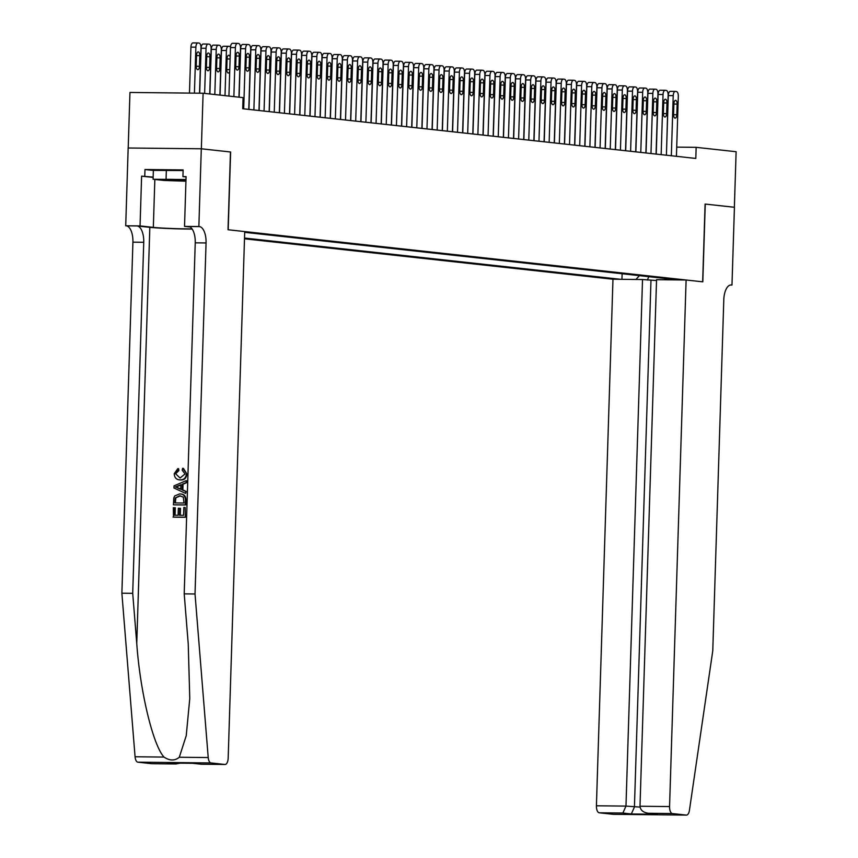 <?xml version="1.0" encoding="UTF-8"?>
<svg xmlns="http://www.w3.org/2000/svg" width="858" height="858" viewBox="0 0 858 858"><rect width="100%" height="100%" fill="white"/><g stroke="black" fill="none" stroke-linecap="round" stroke-linejoin="round"><path stroke-width="1.29" d="M244.498 238.803L612.966 279.225L596.417 805.791L625.975 806.102L640.057 807.088M128.207 148.005L129.955 92.46L203.099 93.243L201.351 148.788L230.63 151.995L228.185 229.762L702.659 281.821L705.094 204.054L734.373 207.261L736.121 151.716L696.149 147.34L676.715 147.126M203.099 93.243L243.061 97.63L242.717 108.73L695.806 158.44L696.149 147.34M678.399 279.923L244.702 232.336M244.519 238.041L620.677 279.311M656.231 154.108L658.097 94.466A4.451 2.038 -89.4 0 1 660.188 90.24L665.122 90.294A4.451 2.038 90.6 0 1 665.218 90.294L666.237 90.401A4.451 2.038 90.6 0 1 668.135 95.077L666.666 147.018M622.125 273.745L621.953 279.322M635.907 279.472L639.457 275.643M664.553 278.4L665.722 279.783M647.329 280.062L648.83 276.673M152.048 763.695A6.671 3.057 -89.4 0 1 151.909 763.706A6.671 3.057 -89.4 0 1 151.769 763.695L137.881 762.172A6.671 3.057 -89.4 0 1 135.071 756.777L121.879 593.21L132.915 242.16A15.573 7.143 90.6 0 0 126.276 225.826L125.718 225.772L128.164 148.005L201.298 148.777L230.63 151.995M233.869 96.611L235.403 47.598A4.451 2.038 90.6 0 1 237.494 43.372A4.451 2.038 90.6 0 1 237.58 43.372L238.599 43.49A4.451 2.038 90.6 0 1 240.497 48.155L238.953 97.179M237.398 43.372L232.636 43.329A4.451 2.038 -89.4 0 0 232.55 43.318A4.451 2.038 -89.4 0 0 230.47 47.544L228.936 96.075M236.068 55.695A3.561 1.63 -89.4 0 1 237.741 52.317A3.561 1.63 -89.4 0 1 239.328 56.049L238.996 66.72A3.561 1.63 -89.4 0 1 237.323 70.099A3.561 1.63 -89.4 0 1 235.736 66.356L236.068 55.695M194.423 93.147L195.871 47.179A4.451 2.038 90.6 0 1 197.951 42.954A4.451 2.038 90.6 0 1 198.048 42.954L199.067 43.072A4.451 2.038 90.6 0 1 200.965 47.737L199.528 93.2M189.479 93.093L190.926 47.126A4.451 2.038 -89.4 0 1 193.007 42.9A4.451 2.038 -89.4 0 1 193.104 42.911L197.866 42.954M196.536 55.277L196.203 65.937A3.561 1.63 90.6 0 0 197.79 69.68A3.561 1.63 90.6 0 0 199.464 66.302L199.796 55.631A3.561 1.63 90.6 0 0 198.198 51.898A3.561 1.63 90.6 0 0 196.536 55.277M185.993 179.89A14.457 0.579 -178.2 0 0 171.214 179.354A14.457 0.579 -178.2 0 0 162.655 179.569A14.457 0.579 -178.2 0 0 162.634 179.59A14.457 0.579 -178.2 0 0 170.42 180.373A14.457 0.579 -178.2 0 0 185.961 180.802M185.95 181.199L164.082 180.47L153.089 179.268L153.368 170.377L183.119 170.528M153.089 179.268L186.004 179.526M166.355 169.97L166.077 178.861M185.349 517.267L185.199 507.475L185.349 517.267A28.979 1.169 -178.2 0 1 173.488 517.149L173.327 507.689L175.3 507.775L175.064 515.24M180.287 515.293L180.512 508.365L179.697 508.279L179.472 515.283L183.58 515.326L183.827 507.464L185.199 507.475M173.413 504.794L173.809 497.876L174.71 495.945L179.622 493.918C183.419 493.94 185.36 496.01 185.425 500.139L185.274 504.912L173.874 504.836A28.979 1.169 -178.2 0 0 185.736 504.965L185.886 500.193C185.918 496.074 184.105 494.004 180.437 494.004M186.851 473.831L183.398 468.382L182.625 468.296L186.851 473.831C186.518 477.949 184.524 479.997 180.856 479.987L179.236 479.847L180.856 479.987M178.153 470.474L175.611 473.798L178.914 470.559L178.593 468.672L177.853 468.597L178.153 470.474L178.914 470.559M121.879 593.21L132.711 593.318L143.736 242.278A15.573 7.143 90.6 0 0 137.098 225.944L149.828 227.338A28.979 1.169 -178.2 0 0 192.181 229.086M132.711 593.318L136.754 643.479C140.09 691.409 152.949 745.055 163.996 757.078C169.745 760.874 174.85 760.928 179.29 757.249L186.24 735.671L189.768 698.509L188.245 644.026L184.202 593.865L195.238 242.825A15.573 7.143 90.6 0 0 188.599 226.491L199.421 226.609L198.863 226.544L201.298 148.777M185.639 493.404L186.165 491.462L182.861 489.939L183.044 484.255L186.433 482.743L186.497 480.748L185.972 482.7L182.282 484.18L182.1 489.854L185.703 491.409L185.639 493.404L173.949 487.988L174.013 485.864L186.036 480.705M230.47 151.984L228.024 229.74L244.723 231.574L228.174 758.14A6.671 3.057 90.6 0 1 225.053 764.478A6.671 3.057 90.6 0 1 224.914 764.467L211.014 762.944L137.881 762.172M184.202 593.865L195.023 593.983L206.059 242.943A15.573 7.143 90.6 0 0 199.421 226.609M179.29 757.249L208.215 757.55L195.023 593.983M153.153 177.413L141.613 176.147L153.153 177.102M186.079 176.93L182.926 176.587L183.14 169.927L144.981 169.519L144.777 176.18M182.926 176.587L186.089 176.619L184.524 226.394L198.863 226.544M125.718 225.772L140.047 225.922L153.335 227.381A25.032 1.008 -178.2 0 0 192.042 228.893M141.613 176.147L140.047 225.922M190.079 226.995L184.524 226.394M208.215 757.55A6.671 3.057 90.6 0 0 211.014 762.944M144.981 169.519L153.368 170.442M151.769 763.695L175.804 763.952L180.137 763.17M175.397 763.942L167.76 763.03M166.945 763.019L192.578 763.288M192.846 763.298L201.298 764.221L192.653 763.298M175.611 473.798L180.094 478.013L185.038 473.948L182.186 470.173L182.625 468.296M186.411 473.788C185.961 477.874 183.837 479.912 180.041 479.901C176.405 479.772 174.464 477.702 174.238 473.691L177.853 468.597M177.509 487.88L180.748 489.274L180.888 484.727L175.343 486.947L178.271 487.955L175.954 487.012L181.703 484.813M182.1 489.854L182.861 489.939M182.282 484.18L183.044 484.255M181.553 489.36L178.271 487.955M175.343 486.947L175.954 487.012M179.622 493.918L181.328 494.047M183.966 503.024L183.312 497.114L179.537 495.795L175.246 498.015L174.85 502.927L183.966 503.024M180.437 495.838L175.246 498.015M174.925 500.225L175.536 500.289L175.869 498.09M175.45 502.927L175.536 500.289M174.689 507.711L174.453 515.229L178.11 515.272L178.325 508.258L179.697 508.279M184.888 517.224L173.026 517.095M656.531 280.523L642.524 279.536L625.975 806.102L622.887 813.041L599.259 812.794L613.159 814.317L686.303 815.089A6.671 3.057 90.6 0 0 686.443 815.1A6.671 3.057 90.6 0 0 689.424 810.349L712.773 650.782L723.798 299.742A15.573 7.143 -89.4 0 1 731.091 284.953A15.573 7.143 -89.4 0 1 731.413 284.974L731.981 285.038L734.427 207.271L705.094 204.065M642.524 279.536L612.966 279.225M705.255 204.075L702.809 281.832L686.11 279.998L669.562 806.563A6.671 3.057 90.6 0 0 672.404 813.566L686.303 815.089M731.981 285.038L730.405 285.017M686.11 279.998L656.552 279.687L640.004 806.252L669.562 806.563M599.259 812.794A6.671 3.057 -89.4 0 1 596.417 805.791M650.975 280.469L634.427 807.035L631.338 813.974L622.887 813.041M672.404 813.566L647.994 813.255L657.239 814.242L631.338 813.974M657.239 814.242L648.787 813.32C643.382 812.655 640.454 810.295 640.004 806.252M243.693 108.837L245.592 48.713A4.451 2.038 90.6 0 1 247.672 44.487A4.451 2.038 90.6 0 1 247.769 44.498L248.777 44.605A4.451 2.038 90.6 0 1 250.675 49.271L248.788 109.406M247.576 44.487L242.825 44.444A4.451 2.038 -89.4 0 0 242.728 44.434A4.451 2.038 -89.4 0 0 240.648 48.659L239.125 97.19M246.257 56.81A3.561 1.63 -89.4 0 1 247.919 53.432A3.561 1.63 -89.4 0 1 249.506 57.175L249.174 67.836A3.561 1.63 -89.4 0 1 247.512 71.214A3.561 1.63 -89.4 0 1 245.914 67.482L246.257 56.81M253.882 109.963L255.77 49.828A4.451 2.038 90.6 0 1 257.85 45.603A4.451 2.038 90.6 0 1 257.947 45.613L258.966 45.721A4.451 2.038 90.6 0 1 260.864 50.386L258.977 110.521M257.765 45.613L253.003 45.56A4.451 2.038 -89.4 0 0 252.906 45.549A4.451 2.038 -89.4 0 0 250.826 49.775L248.949 109.416M256.435 57.926A3.561 1.63 -89.4 0 1 258.097 54.547A3.561 1.63 -89.4 0 1 259.695 58.29L259.363 68.951A3.561 1.63 -89.4 0 1 257.69 72.329A3.561 1.63 -89.4 0 1 256.102 68.597L256.435 57.926M264.06 111.079L265.948 50.944A4.451 2.038 90.6 0 1 268.039 46.718A4.451 2.038 90.6 0 1 268.125 46.729L269.144 46.836A4.451 2.038 90.6 0 1 271.042 51.501L269.155 111.637M267.943 46.729L263.181 46.675A4.451 2.038 -89.4 0 0 263.095 46.675A4.451 2.038 -89.4 0 0 261.014 50.901L259.137 110.532M266.613 59.052A3.561 1.63 -89.4 0 1 268.286 55.663A3.561 1.63 -89.4 0 1 269.873 59.406L269.541 70.066A3.561 1.63 -89.4 0 1 267.878 73.445A3.561 1.63 -89.4 0 1 266.28 69.713L266.613 59.052M274.249 112.194L276.137 52.07A4.451 2.038 90.6 0 1 278.217 47.844A4.451 2.038 90.6 0 1 278.314 47.844L279.333 47.951A4.451 2.038 90.6 0 1 281.22 52.628L279.333 112.752M278.121 47.844L273.37 47.791A4.451 2.038 -89.4 0 0 273.273 47.791A4.451 2.038 -89.4 0 0 271.192 52.016L269.315 111.658M276.802 60.167A3.561 1.63 -89.4 0 1 278.464 56.789A3.561 1.63 -89.4 0 1 280.062 60.521L279.719 71.182A3.561 1.63 -89.4 0 1 278.056 74.571A3.561 1.63 -89.4 0 1 276.458 70.828L276.802 60.167M204.633 93.404L206.049 48.295A4.451 2.038 90.6 0 1 208.14 44.069A4.451 2.038 90.6 0 1 208.226 44.08L209.245 44.187A4.451 2.038 90.6 0 1 211.143 48.852L209.727 93.972M199.7 93.2L201.115 48.241A4.451 2.038 -89.4 0 1 203.196 44.015A4.451 2.038 -89.4 0 1 203.282 44.026L208.044 44.069M206.714 56.392L206.381 67.063A3.561 1.63 90.6 0 0 207.968 70.796A3.561 1.63 90.6 0 0 209.642 67.417L209.974 56.757A3.561 1.63 90.6 0 0 208.387 53.014A3.561 1.63 90.6 0 0 206.714 56.392M214.811 94.53L216.237 49.41A4.451 2.038 90.6 0 1 218.318 45.184A4.451 2.038 90.6 0 1 218.415 45.195L219.434 45.302A4.451 2.038 90.6 0 1 221.321 49.968L219.905 95.088M209.888 93.983L211.293 49.356A4.451 2.038 -89.4 0 1 213.374 45.131A4.451 2.038 -89.4 0 1 213.47 45.142L218.222 45.195M216.902 57.507L216.559 68.179A3.561 1.63 90.6 0 0 218.157 71.911A3.561 1.63 90.6 0 0 219.82 68.533L220.152 57.872A3.561 1.63 90.6 0 0 218.565 54.129A3.561 1.63 90.6 0 0 216.902 57.507M225 95.646L226.415 50.525L221.471 50.472A4.451 2.038 -89.4 0 1 223.563 46.246A4.451 2.038 -89.4 0 1 223.648 46.257L228.41 46.311M220.066 95.099L221.471 50.472M230.159 57.121A3.561 1.63 90.6 0 0 228.743 55.244A3.561 1.63 90.6 0 0 227.08 58.634L226.748 69.294A3.561 1.63 90.6 0 0 228.335 73.027A3.561 1.63 90.6 0 0 229.708 71.461M230.502 46.986A4.451 2.038 90.6 0 0 229.612 46.418L228.593 46.311A4.451 2.038 90.6 0 0 228.496 46.3A4.451 2.038 90.6 0 0 226.415 50.525M284.427 113.31L286.315 53.185A4.451 2.038 90.6 0 1 288.395 48.96A4.451 2.038 90.6 0 1 288.492 48.96L289.511 49.078A4.451 2.038 90.6 0 1 291.409 53.743L289.521 113.867M288.309 48.96L283.548 48.906A4.451 2.038 -89.4 0 0 283.462 48.906A4.451 2.038 -89.4 0 0 281.37 53.132L279.504 112.773M286.98 61.283A3.561 1.63 -89.4 0 1 288.642 57.904A3.561 1.63 -89.4 0 1 290.24 61.637L289.907 72.308A3.561 1.63 -89.4 0 1 288.234 75.686A3.561 1.63 -89.4 0 1 286.647 71.943L286.98 61.283M294.605 114.425L296.493 54.301A4.451 2.038 90.6 0 1 298.584 50.075A4.451 2.038 90.6 0 1 298.67 50.075L299.689 50.193A4.451 2.038 90.6 0 1 301.587 54.858L299.699 114.983M298.487 50.075L293.736 50.032A4.451 2.038 -89.4 0 0 293.64 50.021A4.451 2.038 -89.4 0 0 291.559 54.247L289.682 113.889M297.158 62.398A3.561 1.63 -89.4 0 1 298.831 59.02A3.561 1.63 -89.4 0 1 300.418 62.752L300.086 73.423A3.561 1.63 -89.4 0 1 298.423 76.802A3.561 1.63 -89.4 0 1 296.825 73.059L297.158 62.398M304.794 115.54L306.681 55.416A4.451 2.038 90.6 0 1 308.762 51.19A4.451 2.038 90.6 0 1 308.859 51.201L309.877 51.308A4.451 2.038 90.6 0 1 311.765 55.974L309.877 116.098M308.666 51.19L303.914 51.148A4.451 2.038 -89.4 0 0 303.818 51.137A4.451 2.038 -89.4 0 0 301.737 55.362L299.86 115.004M307.346 63.513A3.561 1.63 -89.4 0 1 309.009 60.135A3.561 1.63 -89.4 0 1 310.607 63.878L310.264 74.539A3.561 1.63 -89.4 0 1 308.601 77.917A3.561 1.63 -89.4 0 1 307.014 74.185L307.346 63.513M314.972 116.667L316.859 56.531A4.451 2.038 90.6 0 1 318.94 52.306A4.451 2.038 90.6 0 1 319.037 52.317L320.055 52.424A4.451 2.038 90.6 0 1 321.954 57.089L320.066 117.224M318.854 52.317L314.092 52.263A4.451 2.038 -89.4 0 0 314.007 52.252A4.451 2.038 -89.4 0 0 311.915 56.478L310.049 116.12M317.524 64.629A3.561 1.63 -89.4 0 1 319.197 61.25A3.561 1.63 -89.4 0 1 320.785 64.993L320.452 75.654A3.561 1.63 -89.4 0 1 318.779 79.033A3.561 1.63 -89.4 0 1 317.192 75.3L317.524 64.629M325.15 117.782L327.037 57.647A4.451 2.038 90.6 0 1 329.129 53.421A4.451 2.038 90.6 0 1 329.215 53.432L330.233 53.539A4.451 2.038 90.6 0 1 332.132 58.205L330.244 118.34M329.032 53.432L324.281 53.378A4.451 2.038 -89.4 0 0 324.185 53.368A4.451 2.038 -89.4 0 0 322.104 57.593L320.227 117.235M327.702 65.755A3.561 1.63 -89.4 0 1 329.375 62.366A3.561 1.63 -89.4 0 1 330.963 66.109L330.63 76.77A3.561 1.63 -89.4 0 1 328.968 80.148A3.561 1.63 -89.4 0 1 327.37 76.416L327.702 65.755M335.339 118.897L337.226 58.773A4.451 2.038 90.6 0 1 339.307 54.547A4.451 2.038 90.6 0 1 339.403 54.547L340.422 54.655A4.451 2.038 90.6 0 1 342.321 59.331L340.422 119.455M339.21 54.547L334.459 54.494A4.451 2.038 -89.4 0 0 334.363 54.494A4.451 2.038 -89.4 0 0 332.282 58.719L330.405 118.35M337.891 66.87A3.561 1.63 -89.4 0 1 339.554 63.481A3.561 1.63 -89.4 0 1 341.152 67.224L340.808 77.885A3.561 1.63 -89.4 0 1 339.146 81.274A3.561 1.63 -89.4 0 1 337.559 77.531L337.891 66.87M345.517 120.013L347.404 59.888A4.451 2.038 90.6 0 1 349.485 55.663A4.451 2.038 90.6 0 1 349.581 55.663L350.6 55.781A4.451 2.038 90.6 0 1 352.499 60.446L350.611 120.57M349.399 55.663L344.637 55.609A4.451 2.038 -89.4 0 0 344.551 55.609A4.451 2.038 -89.4 0 0 342.46 59.835L340.594 119.477M348.069 67.986A3.561 1.63 -89.4 0 1 349.742 64.607A3.561 1.63 -89.4 0 1 351.33 68.34L350.997 79.011A3.561 1.63 -89.4 0 1 349.324 82.389A3.561 1.63 -89.4 0 1 347.737 78.646L348.069 67.986M355.695 121.128L357.593 61.004A4.451 2.038 90.6 0 1 359.674 56.778A4.451 2.038 90.6 0 1 359.759 56.778L360.778 56.896A4.451 2.038 90.6 0 1 362.677 61.562L360.789 121.686M359.577 56.778L354.826 56.725A4.451 2.038 -89.4 0 0 354.729 56.725A4.451 2.038 -89.4 0 0 352.649 60.95L350.772 120.592M358.258 69.101A3.561 1.63 -89.4 0 1 359.92 65.723A3.561 1.63 -89.4 0 1 361.508 69.455L361.175 80.126A3.561 1.63 -89.4 0 1 359.513 83.505A3.561 1.63 -89.4 0 1 357.915 79.762L358.258 69.101M365.883 122.244L367.771 62.119A4.451 2.038 90.6 0 1 369.852 57.894A4.451 2.038 90.6 0 1 369.948 57.894L370.967 58.012A4.451 2.038 90.6 0 1 372.865 62.677L370.967 122.801M369.766 57.894L365.004 57.851A4.451 2.038 -89.4 0 0 364.907 57.84A4.451 2.038 -89.4 0 0 362.827 62.066L360.95 121.707M368.436 70.217A3.561 1.63 -89.4 0 1 370.098 66.838A3.561 1.63 -89.4 0 1 371.696 70.57L371.353 81.242A3.561 1.63 -89.4 0 1 369.691 84.62A3.561 1.63 -89.4 0 1 368.103 80.888L368.436 70.217M376.061 123.359L377.949 63.235A4.451 2.038 90.6 0 1 380.04 59.009A4.451 2.038 90.6 0 1 380.126 59.02L381.145 59.127A4.451 2.038 90.6 0 1 383.043 63.792L381.156 123.927M379.944 59.009L375.182 58.966A4.451 2.038 -89.4 0 0 375.096 58.955A4.451 2.038 -89.4 0 0 373.005 63.181L371.139 122.823M378.614 71.332A3.561 1.63 -89.4 0 1 380.287 67.954A3.561 1.63 -89.4 0 1 381.874 71.697L381.542 82.357A3.561 1.63 -89.4 0 1 379.869 85.736A3.561 1.63 -89.4 0 1 378.281 82.003L378.614 71.332M386.239 124.485L388.138 64.35A4.451 2.038 90.6 0 1 390.218 60.124A4.451 2.038 90.6 0 1 390.315 60.135L391.323 60.242A4.451 2.038 90.6 0 1 393.221 64.908L391.334 125.043M390.122 60.135L385.371 60.081A4.451 2.038 -89.4 0 0 385.274 60.071A4.451 2.038 -89.4 0 0 383.194 64.296L381.317 123.938M388.803 72.447A3.561 1.63 -89.4 0 1 390.465 69.069A3.561 1.63 -89.4 0 1 392.052 72.812L391.72 83.473A3.561 1.63 -89.4 0 1 390.058 86.851A3.561 1.63 -89.4 0 1 388.459 83.119L388.803 72.447M396.428 125.6L398.316 65.465A4.451 2.038 90.6 0 1 400.396 61.24A4.451 2.038 90.6 0 1 400.493 61.25L401.512 61.358A4.451 2.038 90.6 0 1 403.41 66.034L401.512 126.158M400.311 61.25L395.549 61.197A4.451 2.038 -89.4 0 0 395.452 61.197A4.451 2.038 -89.4 0 0 393.372 65.422L391.495 125.053M398.981 73.573A3.561 1.63 -89.4 0 1 400.643 70.184A3.561 1.63 -89.4 0 1 402.241 73.927L401.909 84.588A3.561 1.63 -89.4 0 1 400.236 87.977A3.561 1.63 -89.4 0 1 398.648 84.234L398.981 73.573M406.606 126.716L408.494 66.592A4.451 2.038 90.6 0 1 410.585 62.366A4.451 2.038 90.6 0 1 410.671 62.366L411.69 62.484A4.451 2.038 90.6 0 1 413.588 67.149L411.701 127.274M410.489 62.366L405.727 62.312A4.451 2.038 -89.4 0 0 405.641 62.312A4.451 2.038 -89.4 0 0 403.56 66.538L401.683 126.18M409.159 74.689A3.561 1.63 -89.4 0 1 410.832 71.311A3.561 1.63 -89.4 0 1 412.419 75.043L412.087 85.703A3.561 1.63 -89.4 0 1 410.414 89.093A3.561 1.63 -89.4 0 1 408.826 85.35L409.159 74.689M416.784 127.831L418.683 67.707A4.451 2.038 90.6 0 1 420.763 63.481A4.451 2.038 90.6 0 1 420.86 63.481L421.868 63.599A4.451 2.038 90.6 0 1 423.766 68.265L421.879 128.389M420.667 63.481L415.916 63.428A4.451 2.038 -89.4 0 0 415.819 63.428A4.451 2.038 -89.4 0 0 413.738 67.653L411.861 127.295M419.348 75.804A3.561 1.63 -89.4 0 1 421.01 72.426A3.561 1.63 -89.4 0 1 422.597 76.158L422.265 86.83A3.561 1.63 -89.4 0 1 420.602 90.208A3.561 1.63 -89.4 0 1 419.004 86.465L419.348 75.804M426.973 128.947L428.861 68.822A4.451 2.038 90.6 0 1 430.941 64.597A4.451 2.038 90.6 0 1 431.038 64.597L432.057 64.715A4.451 2.038 90.6 0 1 433.955 69.38L432.067 129.504M430.855 64.597L426.094 64.554A4.451 2.038 -89.4 0 0 425.997 64.543A4.451 2.038 -89.4 0 0 423.916 68.769L422.039 128.41M429.526 76.92A3.561 1.63 -89.4 0 1 431.188 73.541A3.561 1.63 -89.4 0 1 432.786 77.274L432.453 87.945A3.561 1.63 -89.4 0 1 430.78 91.323A3.561 1.63 -89.4 0 1 429.193 87.58L429.526 76.92M437.151 130.062L439.039 69.938A4.451 2.038 90.6 0 1 441.13 65.712A4.451 2.038 90.6 0 1 441.216 65.723L442.235 65.83A4.451 2.038 90.6 0 1 444.133 70.495L442.245 130.631M441.033 65.712L436.272 65.669A4.451 2.038 -89.4 0 0 436.186 65.658A4.451 2.038 -89.4 0 0 434.105 69.884L432.228 129.526M439.704 78.035A3.561 1.63 -89.4 0 1 441.377 74.657A3.561 1.63 -89.4 0 1 442.964 78.4L442.631 89.06A3.561 1.63 -89.4 0 1 440.969 92.439A3.561 1.63 -89.4 0 1 439.371 88.706L439.704 78.035M447.34 131.188L449.227 71.053A4.451 2.038 90.6 0 1 451.308 66.827A4.451 2.038 90.6 0 1 451.405 66.838L452.423 66.945A4.451 2.038 90.6 0 1 454.311 71.611L452.423 131.746M451.211 66.838L446.46 66.785A4.451 2.038 -89.4 0 0 446.364 66.774A4.451 2.038 -89.4 0 0 444.283 70.999L442.406 130.641M449.892 79.15A3.561 1.63 -89.4 0 1 451.555 75.772A3.561 1.63 -89.4 0 1 453.153 79.515L452.81 90.176A3.561 1.63 -89.4 0 1 451.147 93.554A3.561 1.63 -89.4 0 1 449.549 89.822L449.892 79.15M457.518 132.304L459.405 72.169A4.451 2.038 90.6 0 1 461.486 67.943A4.451 2.038 90.6 0 1 461.583 67.954L462.601 68.061A4.451 2.038 90.6 0 1 464.5 72.726L462.612 132.861M461.4 67.954L456.638 67.9A4.451 2.038 -89.4 0 0 456.553 67.9A4.451 2.038 -89.4 0 0 454.461 72.126L452.595 131.757M460.07 80.277A3.561 1.63 -89.4 0 1 461.733 76.888A3.561 1.63 -89.4 0 1 463.331 80.631L462.998 91.291A3.561 1.63 -89.4 0 1 461.325 94.67A3.561 1.63 -89.4 0 1 459.738 90.937L460.07 80.277M467.696 133.419L469.583 73.295A4.451 2.038 90.6 0 1 471.675 69.069A4.451 2.038 90.6 0 1 471.761 69.069L472.779 69.176A4.451 2.038 90.6 0 1 474.678 73.852L472.79 133.977M471.578 69.069L466.827 69.015A4.451 2.038 -89.4 0 0 466.731 69.015A4.451 2.038 -89.4 0 0 464.65 73.241L462.773 132.883M470.248 81.392A3.561 1.63 -89.4 0 1 471.921 78.014A3.561 1.63 -89.4 0 1 473.509 81.746L473.176 92.407A3.561 1.63 -89.4 0 1 471.514 95.796A3.561 1.63 -89.4 0 1 469.916 92.053L470.248 81.392M477.885 134.534L479.772 74.41A4.451 2.038 90.6 0 1 481.853 70.184A4.451 2.038 90.6 0 1 481.949 70.184L482.968 70.302A4.451 2.038 90.6 0 1 484.856 74.968L482.968 135.092M481.756 70.184L477.005 70.131A4.451 2.038 -89.4 0 0 476.909 70.131A4.451 2.038 -89.4 0 0 474.828 74.356L472.951 133.998M480.437 82.507A3.561 1.63 -89.4 0 1 482.099 79.129A3.561 1.63 -89.4 0 1 483.697 82.861L483.354 93.533A3.561 1.63 -89.4 0 1 481.692 96.911A3.561 1.63 -89.4 0 1 480.105 93.168L480.437 82.507M488.063 135.65L489.95 75.525A4.451 2.038 90.6 0 1 492.031 71.3A4.451 2.038 90.6 0 1 492.127 71.3L493.146 71.418A4.451 2.038 90.6 0 1 495.045 76.083L493.157 136.208M491.945 71.3L487.183 71.257A4.451 2.038 -89.4 0 0 487.097 71.246A4.451 2.038 -89.4 0 0 485.006 75.472L483.14 135.114M490.615 83.623A3.561 1.63 -89.4 0 1 492.288 80.244A3.561 1.63 -89.4 0 1 493.876 83.977L493.543 94.648A3.561 1.63 -89.4 0 1 491.87 98.027A3.561 1.63 -89.4 0 1 490.283 94.283L490.615 83.623M498.241 136.765L500.128 76.641A4.451 2.038 90.6 0 1 502.22 72.415A4.451 2.038 90.6 0 1 502.305 72.426L503.324 72.533A4.451 2.038 90.6 0 1 505.223 77.199L503.335 137.323M502.123 72.415L497.372 72.372A4.451 2.038 -89.4 0 0 497.275 72.362A4.451 2.038 -89.4 0 0 495.195 76.587L493.318 136.229M500.793 84.738A3.561 1.63 -89.4 0 1 502.466 81.36A3.561 1.63 -89.4 0 1 504.054 85.103L503.721 95.764A3.561 1.63 -89.4 0 1 502.059 99.142A3.561 1.63 -89.4 0 1 500.461 95.41L500.793 84.738M508.429 137.891L510.317 77.756A4.451 2.038 90.6 0 1 512.398 73.531A4.451 2.038 90.6 0 1 512.494 73.541L513.513 73.649A4.451 2.038 90.6 0 1 515.411 78.314L513.513 138.449M512.301 73.541L507.55 73.488A4.451 2.038 -89.4 0 0 507.453 73.477A4.451 2.038 -89.4 0 0 505.373 77.703L503.496 137.344M510.982 85.854A3.561 1.63 -89.4 0 1 512.644 82.475A3.561 1.63 -89.4 0 1 514.242 86.218L513.899 96.879A3.561 1.63 -89.4 0 1 512.237 100.257A3.561 1.63 -89.4 0 1 510.649 96.525L510.982 85.854M518.607 139.007L520.495 78.872A4.451 2.038 90.6 0 1 522.576 74.646A4.451 2.038 90.6 0 1 522.672 74.657L523.691 74.764A4.451 2.038 90.6 0 1 525.589 79.429L523.702 139.564M522.49 74.657L517.728 74.603A4.451 2.038 -89.4 0 0 517.642 74.592A4.451 2.038 -89.4 0 0 515.551 78.818L513.685 138.46M521.16 86.98A3.561 1.63 -89.4 0 1 522.833 83.591A3.561 1.63 -89.4 0 1 524.42 87.334L524.088 97.994A3.561 1.63 -89.4 0 1 522.415 101.373A3.561 1.63 -89.4 0 1 520.827 97.64L521.16 86.98M528.785 140.122L530.684 79.998A4.451 2.038 90.6 0 1 532.764 75.772A4.451 2.038 90.6 0 1 532.85 75.772L533.869 75.879A4.451 2.038 90.6 0 1 535.767 80.555L533.88 140.68M532.668 75.772L527.917 75.718A4.451 2.038 -89.4 0 0 527.82 75.718A4.451 2.038 -89.4 0 0 525.74 79.944L523.863 139.575M531.349 88.095A3.561 1.63 -89.4 0 1 533.011 84.706A3.561 1.63 -89.4 0 1 534.598 88.449L534.266 99.11A3.561 1.63 -89.4 0 1 532.604 102.499A3.561 1.63 -89.4 0 1 531.005 98.756L531.349 88.095M538.974 141.238L540.862 81.113A4.451 2.038 90.6 0 1 542.942 76.888A4.451 2.038 90.6 0 1 543.039 76.888L544.058 77.005A4.451 2.038 90.6 0 1 545.956 81.671L544.058 141.795M542.857 76.888L538.095 76.834A4.451 2.038 -89.4 0 0 537.998 76.834A4.451 2.038 -89.4 0 0 535.918 81.06L534.041 140.701M541.527 89.211A3.561 1.63 -89.4 0 1 543.189 85.832A3.561 1.63 -89.4 0 1 544.787 89.564L544.444 100.236A3.561 1.63 -89.4 0 1 542.782 103.614A3.561 1.63 -89.4 0 1 541.194 99.871L541.527 89.211M549.152 142.353L551.04 82.229A4.451 2.038 90.6 0 1 553.131 78.003A4.451 2.038 90.6 0 1 553.217 78.003L554.236 78.121A4.451 2.038 90.6 0 1 556.134 82.786L554.247 142.911M553.035 78.003L548.273 77.949A4.451 2.038 -89.4 0 0 548.187 77.949A4.451 2.038 -89.4 0 0 546.096 82.175L544.229 141.817M551.705 90.326A3.561 1.63 -89.4 0 1 553.378 86.948A3.561 1.63 -89.4 0 1 554.965 90.68L554.633 101.351A3.561 1.63 -89.4 0 1 552.96 104.73A3.561 1.63 -89.4 0 1 551.372 100.987L551.705 90.326M559.33 143.468L561.229 83.344A4.451 2.038 90.6 0 1 563.309 79.118A4.451 2.038 90.6 0 1 563.406 79.129L564.414 79.236A4.451 2.038 90.6 0 1 566.312 83.902L564.425 144.026M563.213 79.118L558.461 79.075A4.451 2.038 -89.4 0 0 558.365 79.065A4.451 2.038 -89.4 0 0 556.284 83.29L554.407 142.932M561.893 91.441A3.561 1.63 -89.4 0 1 563.556 88.063A3.561 1.63 -89.4 0 1 565.143 91.795L564.811 102.467A3.561 1.63 -89.4 0 1 563.148 105.845A3.561 1.63 -89.4 0 1 561.55 102.113L561.893 91.441M569.519 144.584L571.407 84.459A4.451 2.038 90.6 0 1 573.487 80.234A4.451 2.038 90.6 0 1 573.584 80.244L574.603 80.352A4.451 2.038 90.6 0 1 576.501 85.017L574.603 145.152M573.401 80.234L568.639 80.191A4.451 2.038 -89.4 0 0 568.543 80.18A4.451 2.038 -89.4 0 0 566.462 84.406L564.585 144.047M572.072 92.557A3.561 1.63 -89.4 0 1 573.734 89.178A3.561 1.63 -89.4 0 1 575.332 92.921L574.999 103.582A3.561 1.63 -89.4 0 1 573.326 106.96A3.561 1.63 -89.4 0 1 571.739 103.228L572.072 92.557M579.697 145.71L581.585 85.575A4.451 2.038 90.6 0 1 583.676 81.349A4.451 2.038 90.6 0 1 583.762 81.36L584.781 81.467A4.451 2.038 90.6 0 1 586.679 86.132L584.791 146.268M583.579 81.36L578.818 81.306A4.451 2.038 -89.4 0 0 578.732 81.296A4.451 2.038 -89.4 0 0 576.651 85.521L574.774 145.163M582.25 93.672A3.561 1.63 -89.4 0 1 583.923 90.294A3.561 1.63 -89.4 0 1 585.51 94.037L585.177 104.697A3.561 1.63 -89.4 0 1 583.504 108.076A3.561 1.63 -89.4 0 1 581.917 104.344L582.25 93.672M589.875 146.825L591.773 86.69A4.451 2.038 90.6 0 1 593.854 82.465A4.451 2.038 90.6 0 1 593.95 82.475L594.959 82.582A4.451 2.038 90.6 0 1 596.857 87.259L594.969 147.383M593.757 82.475L589.006 82.422A4.451 2.038 -89.4 0 0 588.91 82.422A4.451 2.038 -89.4 0 0 586.829 86.647L584.952 146.278M592.438 94.798A3.561 1.63 -89.4 0 1 594.101 91.409A3.561 1.63 -89.4 0 1 595.688 95.152L595.355 105.813A3.561 1.63 -89.4 0 1 593.693 109.202A3.561 1.63 -89.4 0 1 592.095 105.459L592.438 94.798M600.064 147.941L601.951 87.816A4.451 2.038 90.6 0 1 604.032 83.591A4.451 2.038 90.6 0 1 604.129 83.591L605.147 83.709A4.451 2.038 90.6 0 1 607.046 88.374L605.158 148.498M603.946 83.591L599.184 83.537A4.451 2.038 -89.4 0 0 599.088 83.537A4.451 2.038 -89.4 0 0 597.007 87.763L595.13 147.404M602.616 95.914A3.561 1.63 -89.4 0 1 604.279 92.535A3.561 1.63 -89.4 0 1 605.877 96.268L605.544 106.928A3.561 1.63 -89.4 0 1 603.871 110.317A3.561 1.63 -89.4 0 1 602.284 106.574L602.616 95.914M610.242 149.056L612.129 88.932A4.451 2.038 90.6 0 1 614.221 84.706A4.451 2.038 90.6 0 1 614.307 84.706L615.325 84.824A4.451 2.038 90.6 0 1 617.224 89.489L615.336 149.614M614.124 84.706L609.362 84.652A4.451 2.038 -89.4 0 0 609.277 84.652A4.451 2.038 -89.4 0 0 607.196 88.878L605.319 148.52M612.794 97.029A3.561 1.63 -89.4 0 1 614.467 93.651A3.561 1.63 -89.4 0 1 616.055 97.383L615.722 108.054A3.561 1.63 -89.4 0 1 614.06 111.433A3.561 1.63 -89.4 0 1 612.462 107.69L612.794 97.029M620.431 150.171L622.318 90.047A4.451 2.038 90.6 0 1 624.399 85.821A4.451 2.038 90.6 0 1 624.495 85.821L625.514 85.939A4.451 2.038 90.6 0 1 627.402 90.605L625.514 150.729M624.302 85.821L619.551 85.779A4.451 2.038 -89.4 0 0 619.455 85.768A4.451 2.038 -89.4 0 0 617.374 89.993L615.497 149.635M622.983 98.144A3.561 1.63 -89.4 0 1 624.645 94.766A3.561 1.63 -89.4 0 1 626.243 98.498L625.9 109.17A3.561 1.63 -89.4 0 1 624.238 112.548A3.561 1.63 -89.4 0 1 622.64 108.805L622.983 98.144M630.609 151.287L632.496 91.162A4.451 2.038 90.6 0 1 634.577 86.937A4.451 2.038 90.6 0 1 634.673 86.948L635.692 87.055A4.451 2.038 90.6 0 1 637.591 91.72L635.703 151.855M634.491 86.937L629.729 86.894A4.451 2.038 -89.4 0 0 629.643 86.883A4.451 2.038 -89.4 0 0 627.552 91.109L625.686 150.751M633.161 99.26A3.561 1.63 -89.4 0 1 634.834 95.882A3.561 1.63 -89.4 0 1 636.422 99.625L636.089 110.285A3.561 1.63 -89.4 0 1 634.416 113.664A3.561 1.63 -89.4 0 1 632.829 109.931L633.161 99.26M640.787 152.413L642.674 92.278A4.451 2.038 90.6 0 1 644.766 88.052A4.451 2.038 90.6 0 1 644.851 88.063L645.87 88.17A4.451 2.038 90.6 0 1 647.769 92.836L645.881 152.971M644.669 88.063L639.918 88.009A4.451 2.038 -89.4 0 0 639.821 87.999A4.451 2.038 -89.4 0 0 637.741 92.224L635.864 151.866M643.339 100.375A3.561 1.63 -89.4 0 1 645.012 96.997A3.561 1.63 -89.4 0 1 646.6 100.74L646.267 111.401A3.561 1.63 -89.4 0 1 644.605 114.779A3.561 1.63 -89.4 0 1 643.007 111.047L643.339 100.375M650.975 153.528L652.863 93.393A4.451 2.038 90.6 0 1 654.944 89.168A4.451 2.038 90.6 0 1 655.04 89.178L656.059 89.286A4.451 2.038 90.6 0 1 657.947 93.951L656.059 154.086M654.847 89.178L650.096 89.125A4.451 2.038 -89.4 0 0 649.999 89.125A4.451 2.038 -89.4 0 0 647.919 93.35L646.042 152.981M653.528 101.501A3.561 1.63 -89.4 0 1 655.19 98.112A3.561 1.63 -89.4 0 1 656.788 101.855L656.445 112.516A3.561 1.63 -89.4 0 1 654.783 115.894A3.561 1.63 -89.4 0 1 653.195 112.162L653.528 101.501M661.153 154.644L663.041 94.519A4.451 2.038 90.6 0 1 665.122 90.294M663.706 102.617A3.561 1.63 -89.4 0 1 665.379 99.238A3.561 1.63 -89.4 0 1 666.966 102.971L666.634 113.631A3.561 1.63 -89.4 0 1 664.961 117.02A3.561 1.63 -89.4 0 1 663.373 113.277L663.706 102.617M660.188 90.24A4.451 2.038 -89.4 0 1 660.274 90.24L665.036 90.294M671.331 155.759L673.219 95.635A4.451 2.038 90.6 0 1 675.31 91.409A4.451 2.038 90.6 0 1 675.396 91.409L676.415 91.527A4.451 2.038 90.6 0 1 678.313 96.193L676.426 156.317M675.214 91.409L670.463 91.356A4.451 2.038 -89.4 0 0 670.366 91.356A4.451 2.038 -89.4 0 0 668.285 95.581L666.409 155.223M673.895 103.732A3.561 1.63 -89.4 0 1 675.557 100.354A3.561 1.63 -89.4 0 1 677.144 104.086L676.812 114.758A3.561 1.63 -89.4 0 1 675.149 118.136A3.561 1.63 -89.4 0 1 673.551 114.393L673.895 103.732M230.47 47.544L235.403 47.598M239.328 56.049L236.057 56.017M238.996 66.72L235.736 66.688M195.871 47.179L190.926 47.126M196.525 55.598L199.796 55.631M196.192 66.27L199.464 66.302M136.754 643.479L149.828 227.338M195.238 242.825L206.059 242.943M143.736 242.278L132.915 242.16M201.298 764.221L224.914 764.467M135.071 756.777L163.996 757.078M137.098 225.944L126.276 225.826M154.837 179.461L153.335 227.381M177.735 485.993L178.496 486.068M730.769 284.963L731.413 284.974M240.648 48.659L245.592 48.713M249.506 57.175L246.246 57.132M249.174 67.836L245.914 67.803M250.826 49.775L255.77 49.828M259.695 58.29L256.424 58.258M259.363 68.951L256.092 68.919M261.014 50.901L265.948 50.944M269.873 59.406L266.602 59.374M269.541 70.066L266.28 70.034M271.192 52.016L276.137 52.07M280.062 60.521L276.791 60.489M279.719 71.182L276.458 71.15M206.049 48.295L201.115 48.241M206.703 56.714L209.974 56.757M206.381 67.385L209.642 67.417M216.237 49.41L211.293 49.356M216.892 57.829L220.152 57.872M216.559 68.501L219.82 68.533M227.07 58.955L230.105 58.987M226.737 69.616L229.772 69.648M281.37 53.132L286.315 53.185M290.24 61.637L286.969 61.604M289.907 72.308L286.647 72.265M291.559 54.247L296.493 54.301M300.418 62.752L297.147 62.72M300.086 73.423L296.825 73.391M301.737 55.362L306.681 55.416M310.607 63.878L307.336 63.835M310.264 74.539L307.003 74.507M311.915 56.478L316.859 56.531M320.785 64.993L317.514 64.951M320.452 75.654L317.192 75.622M322.104 57.593L327.037 57.647M330.963 66.109L327.702 66.077M330.63 76.77L327.37 76.737M332.282 58.719L337.226 58.773M341.152 67.224L337.88 67.192M340.808 77.885L337.548 77.853M342.46 59.835L347.404 59.888M351.33 68.34L348.058 68.308M350.997 79.011L347.737 78.968M352.649 60.95L357.593 61.004M361.508 69.455L358.247 69.423M361.175 80.126L357.915 80.084M362.827 62.066L367.771 62.119M371.696 70.57L368.425 70.538M371.353 81.242L368.093 81.21M373.005 63.181L377.949 63.235M381.874 71.697L378.603 71.654M381.542 82.357L378.281 82.325M383.194 64.296L388.138 64.35M392.052 72.812L388.792 72.78M391.72 83.473L388.459 83.441M393.372 65.422L398.316 65.465M402.241 73.927L398.97 73.895M401.909 84.588L398.638 84.556M403.56 66.538L408.494 66.592M412.419 75.043L409.148 75.011M412.087 85.703L408.826 85.671M413.738 67.653L418.683 67.707M422.597 76.158L419.337 76.126M422.265 86.83L419.004 86.787M423.916 68.769L428.861 68.822M432.786 77.274L429.515 77.241M432.453 87.945L429.182 87.913M434.105 69.884L439.039 69.938M442.964 78.4L439.693 78.357M442.631 89.06L439.371 89.028M444.283 70.999L449.227 71.053M453.153 79.515L449.882 79.483M452.81 90.176L449.549 90.144M454.461 72.126L459.405 72.169M463.331 80.631L460.06 80.598M462.998 91.291L459.738 91.259M464.65 73.241L469.583 73.295M473.509 81.746L470.238 81.714M473.176 92.407L469.916 92.374M474.828 74.356L479.772 74.41M483.697 82.861L480.426 82.829M483.354 93.533L480.094 93.49M485.006 75.472L489.95 75.525M493.876 83.977L490.604 83.945M493.543 94.648L490.283 94.616M495.195 76.587L500.128 76.641M504.054 85.103L500.793 85.06M503.721 95.764L500.461 95.731M505.373 77.703L510.317 77.756M514.242 86.218L510.971 86.175M513.899 96.879L510.639 96.847M515.551 78.818L520.495 78.872M524.42 87.334L521.149 87.302M524.088 97.994L520.827 97.962M525.74 79.944L530.684 79.998M534.598 88.449L531.338 88.417M534.266 99.11L531.005 99.078M535.918 81.06L540.862 81.113M544.787 89.564L541.516 89.532M544.444 100.236L541.183 100.193M546.096 82.175L551.04 82.229M554.965 90.68L551.694 90.648M554.633 101.351L551.372 101.308M556.284 83.29L561.229 83.344M565.143 91.795L561.883 91.763M564.811 102.467L561.55 102.434M566.462 84.406L571.407 84.459M575.332 92.921L572.061 92.878M574.999 103.582L571.728 103.55M576.651 85.521L581.585 85.575M585.51 94.037L582.239 94.005M585.177 104.697L581.917 104.665M586.829 86.647L591.773 86.69M595.688 95.152L592.428 95.12M595.355 105.813L592.095 105.781M597.007 87.763L601.951 87.816M605.877 96.268L602.606 96.235M605.544 106.928L602.273 106.896M607.196 88.878L612.129 88.932M616.055 97.383L612.784 97.351M615.722 108.054L612.462 108.011M617.374 89.993L622.318 90.047M626.243 98.498L622.972 98.466M625.9 109.17L622.64 109.138M627.552 91.109L632.496 91.162M636.422 99.625L633.15 99.582M636.089 110.285L632.829 110.253M637.741 92.224L642.674 92.278M646.6 100.74L643.328 100.708M646.267 111.401L643.007 111.368M647.919 93.35L652.863 93.393M656.788 101.855L653.517 101.823M656.445 112.516L653.185 112.484M658.097 94.466L663.041 94.519M666.966 102.971L663.695 102.939M666.634 113.631L663.373 113.599M668.285 95.581L673.219 95.635M677.144 104.086L673.884 104.054M676.812 114.758L673.551 114.715M232.55 43.318L237.494 43.372M197.951 42.954L193.007 42.9M151.909 763.706L175.804 763.952M192.707 763.298L167.353 763.03M201.158 764.221L225.053 764.478M686.443 815.1L613.298 814.328M242.728 44.434L247.672 44.487M252.906 45.549L257.85 45.603M263.095 46.675L268.039 46.718M273.273 47.791L278.217 47.844M208.14 44.069L203.196 44.015M218.318 45.184L213.374 45.131M228.496 46.3L223.563 46.246M283.462 48.906L288.395 48.96M293.64 50.021L298.584 50.075M303.818 51.137L308.762 51.19M314.007 52.252L318.94 52.306M324.185 53.368L329.129 53.421M334.363 54.494L339.307 54.547M344.551 55.609L349.485 55.663M354.729 56.725L359.674 56.778M364.907 57.84L369.852 57.894M375.096 58.955L380.04 59.009M385.274 60.071L390.218 60.124M395.452 61.197L400.396 61.24M405.641 62.312L410.585 62.366M415.819 63.428L420.763 63.481M425.997 64.543L430.941 64.597M436.186 65.658L441.13 65.712M446.364 66.774L451.308 66.827M456.553 67.9L461.486 67.943M466.731 69.015L471.675 69.069M476.909 70.131L481.853 70.184M487.097 71.246L492.031 71.3M497.275 72.362L502.22 72.415M507.453 73.477L512.398 73.531M517.642 74.592L522.576 74.646M527.82 75.718L532.764 75.772M537.998 76.834L542.942 76.888M548.187 77.949L553.131 78.003M558.365 79.065L563.309 79.118M568.543 80.18L573.487 80.234M578.732 81.296L583.676 81.349M588.91 82.422L593.854 82.465M599.088 83.537L604.032 83.591M609.277 84.652L614.221 84.706M619.455 85.768L624.399 85.821M629.643 86.883L634.577 86.937M639.821 87.999L644.766 88.052M649.999 89.125L654.944 89.168M670.366 91.356L675.31 91.409"/></g></svg>
